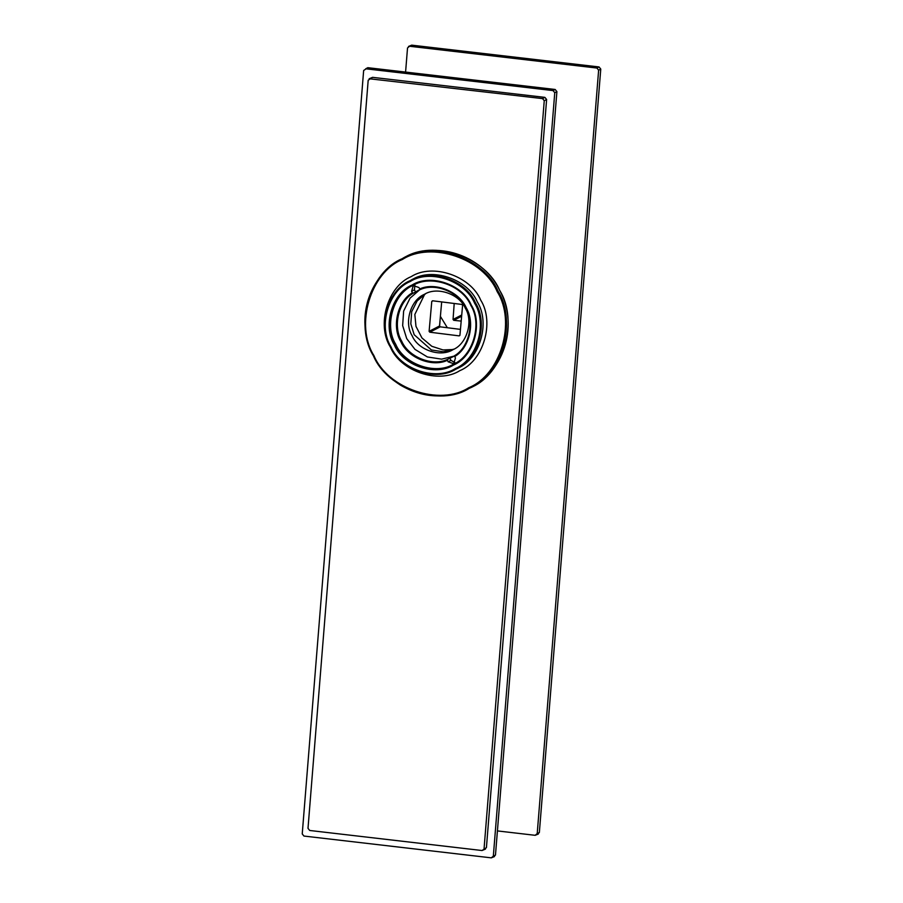 <?xml version="1.0" encoding="UTF-8"?>
<svg xmlns="http://www.w3.org/2000/svg" width="903" height="903" viewBox="0 0 903 903"><rect width="100%" height="100%" fill="white"/><g stroke="black" fill="none" stroke-linecap="round" stroke-linejoin="round"><path stroke-width="1.35" d="M484.392 849.305L486.424 847.601L482.021 850.524L309.729 830.478L308.002 828.344L368.187 80.254L372.589 77.342L369.18 78.742L542.522 98.596L544.249 100.73L546.62 99.511L544.893 97.377L372.589 77.342M485.43 849.113L482.021 850.524M484.053 848.82L544.249 100.73M486.424 847.601L546.62 99.511M365.692 68.786L553.031 90.582L554.758 92.716L493.331 856.146L491.3 857.85L303.95 836.054L302.234 833.92L363.649 70.49L367.837 67.691L365.692 68.786M494.483 856.563L491.3 857.85M367.837 67.691L555.176 89.476L553.031 90.582M554.758 92.716L556.903 91.621L555.176 89.476M556.903 91.621L495.476 855.051L493.331 856.146M493.444 856.744L495.476 855.051M432.977 300.823L431.769 301.444L432.593 300.778L461.907 304.446L462.596 305.304L459.932 335.205L459.108 335.871L429.794 332.202L429.106 331.345L431.769 301.444L432.593 300.778M459.932 335.205L459.108 335.871L459.841 335.498M441.68 301.918L439.535 325.983L440.224 326.841L460.451 329.381M453.069 349.529L443.034 349.946L431.815 346.289L421.927 337.936L415.978 326.355L414.838 314.436L424.692 294.276M420.064 289.423L412.908 293.373L411.599 291.308L413.292 285.608L418.913 287.515L420.222 289.581C435.302 282.56 458.882 292.087 465.722 307.968C474.752 322.721 468.928 347.486 454.491 355.759L455.428 358.017L453.735 363.717L448.114 361.81L447.188 359.552L454.548 355.996L441.635 359.157L427.39 356.956L414.962 349.371L406.7 338.58L402.659 325.611L403.63 311.072L410.052 298.159L420.087 289.445M454.999 362.69L450.958 360.342L449.841 358.186M415.561 292.008L414.443 289.852L414.872 285.179M453.87 363.977C436.081 375.422 404.092 364.586 395.706 344.257C383.944 325.678 393.539 293.294 413.145 285.359M454.66 356.55C469.447 348.129 475.429 322.8 466.208 307.72C459.209 291.477 435.065 281.759 419.669 288.983M412.355 292.775C397.58 301.196 391.586 326.525 400.819 341.605C407.817 357.848 431.961 367.566 447.357 360.342M447.188 359.552C432.108 366.573 408.517 357.046 401.677 341.165C392.647 326.412 398.471 301.647 412.908 293.373M425.527 293.791L417.107 300.981L411.678 311.727L410.809 323.872L414.184 334.72L431.397 349.98L443.238 351.786L453.961 349.134M424.41 294.333C436.917 286.285 459.413 293.915 465.316 308.205C473.59 321.265 466.84 344.043 453.046 349.63C440.54 357.678 418.044 350.059 412.14 335.758C403.867 322.698 410.617 299.92 424.41 294.333L424.5 294.288M412.084 285.032C392.128 293.103 382.364 326.062 394.34 344.969C402.862 365.647 435.415 376.686 453.52 365.026C473.477 356.956 483.24 323.996 471.264 305.09C462.731 284.411 430.189 273.372 412.084 285.032M412.626 285.619C430.415 274.173 462.404 285.009 470.79 305.338C482.552 323.906 472.958 356.301 453.351 364.236C435.562 375.693 403.573 364.846 395.187 344.528C383.425 325.949 393.019 293.554 412.626 285.619L412.761 285.551M537.308 834.214L539.351 832.51L600.766 69.079L599.05 66.946L411.7 45.15L408.517 46.437L411.7 45.15M497.418 830.918L535.163 835.309L537.206 833.616L598.633 70.186L600.766 69.079M538.357 834.022L535.163 835.309M599.05 66.946L596.906 68.041L598.633 70.186M596.906 68.041L409.556 46.256L407.524 47.949L405.582 72.082M440.246 317.98L439.603 326.367M461.185 321.107L453.746 320.317L453.046 319.459L454.198 303.487M440.393 316.366L447.346 327.733M440.054 320.215L439.671 324.527M544.893 97.377L542.522 98.596M440.224 326.841L429.794 332.202M439.535 325.983L429.106 331.345M448.114 361.81L450.958 360.342M411.599 291.308L414.443 289.852M470.7 387.601C506.199 370.016 517.916 322.585 499.686 290.382C484.73 258.089 439.987 238.968 404.002 257.784L403.788 257.897C433.113 239.024 485.837 256.892 499.664 290.394C519.056 321.005 503.242 374.406 470.914 387.489L469.3 388.313C501.628 375.23 517.442 321.84 498.05 291.229C484.234 257.716 431.51 239.848 402.174 258.721C369.846 271.803 354.044 325.204 373.436 355.816C387.252 389.317 439.975 407.185 469.3 388.313M404.002 257.784L402.174 258.721M455.902 369.169L457.708 368.243C479.775 359.304 490.566 322.856 477.326 301.963C467.889 279.083 431.905 266.882 411.881 279.772L410.075 280.698C388.008 289.626 377.217 326.085 390.457 346.978C399.894 369.846 435.878 382.048 455.902 369.169C477.969 360.241 488.76 323.782 475.52 302.889C466.095 280.009 430.099 267.807 410.075 280.698M480.746 300.191C470.723 275.889 432.481 262.931 411.204 276.623C387.759 286.104 376.291 324.832 390.356 347.045C400.379 371.336 438.621 384.306 459.898 370.614C483.342 361.121 494.81 322.394 480.746 300.191M402.343 259.511C431.363 240.841 483.523 258.518 497.192 291.669C516.381 321.953 500.736 374.779 468.759 387.726C439.738 406.395 387.579 388.708 373.91 355.568C354.721 325.283 370.365 272.458 402.343 259.511M410.244 281.488C429.952 268.801 465.384 280.81 474.673 303.329C487.699 323.895 477.077 359.778 455.349 368.571C435.641 381.258 400.221 369.248 390.931 346.729C377.894 326.164 388.527 290.281 410.244 281.488M539.351 832.51L537.206 833.616M453.046 319.459L461.726 315M453.746 320.317L461.614 316.264M455.755 369.237C433.406 378.865 413.63 374.474 396.417 356.064C388.911 346.763 384.994 336.187 384.655 324.312C385.028 304.593 393.55 290.032 410.222 280.619M402.399 258.608C374.813 272.187 359.383 306.083 366.652 337.124C371.505 357.757 382.77 373.752 400.469 385.141C423.157 398.279 446.037 399.374 469.086 388.425M454.999 363.333L453.69 363.74"/></g></svg>
